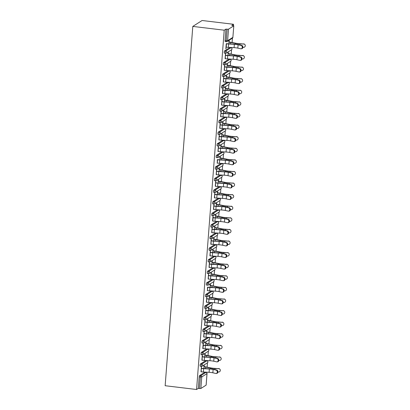 <?xml version="1.0" encoding="UTF-8"?>
<svg xmlns="http://www.w3.org/2000/svg" width="410" height="410" viewBox="0 0 410 410"><rect width="100%" height="100%" fill="white"/><g stroke="black" fill="none" stroke-linecap="round" stroke-linejoin="round"><path stroke-width="0.61" d="M206.701 372.68L206.737 372.193M207.127 367.155L207.46 362.814M207.593 361.082L207.629 360.6M208.019 355.562L208.352 351.221M208.485 349.489L208.521 349.002M208.91 343.964L209.243 339.623M209.377 337.891L209.418 337.404M209.802 332.372L210.135 328.031M210.268 326.298L210.309 325.812M210.694 320.774L211.027 316.433M211.16 314.701L211.201 314.214M211.586 309.181L211.924 304.84M212.057 303.108L212.093 302.621M212.477 297.583L212.816 293.242M212.949 291.51L212.985 291.023M213.374 285.99L213.707 281.649M213.841 279.917L213.876 279.43M214.266 274.392L214.599 270.052M214.732 268.319L214.768 267.832M215.158 262.8L215.491 258.459M215.624 256.727L215.66 256.24M216.049 251.202L216.383 246.861M216.516 245.129L216.552 244.642M216.941 239.609L217.274 235.268M217.408 233.536L217.443 233.049M217.833 228.011L218.166 223.67M218.299 221.938L218.335 221.451M218.725 216.418L219.058 212.078M219.191 210.345L219.232 209.858M219.616 204.821L219.95 200.48M220.083 198.748L220.124 198.261M220.508 193.228L220.841 188.887M220.975 187.155L221.016 186.668M221.4 181.63L221.738 177.289M221.871 175.557L221.907 175.07M222.292 170.037L222.63 165.696M222.763 163.964L222.799 163.477M223.189 158.439L223.522 154.099M223.655 152.366L223.691 151.879M224.08 146.847L224.413 142.506M224.547 140.773L224.583 140.287M224.972 135.249L225.305 130.908M225.438 129.176L225.474 128.689M225.864 123.656L226.197 119.315M226.33 117.583L226.366 117.096M226.756 112.058L227.089 107.717M227.222 105.985L227.258 105.498M227.647 100.465L227.98 96.124M228.114 94.387L228.15 93.905M228.539 88.867L228.872 84.527M229.005 82.794L229.046 82.307M229.431 77.275L229.764 72.934M229.897 71.196L229.938 70.715M230.323 65.677L230.656 61.336M230.789 59.604L230.83 59.117M231.214 54.084L231.553 49.743M231.686 48.006L231.722 47.524M232.106 42.486L232.444 38.145M233.408 25.604L233.51 24.277L202.089 20.5L192.797 26.414L165.148 385.723L196.569 389.5L224.219 30.191L192.797 26.414M233.761 25.835L228.503 29.182L227.617 40.703L232.875 37.356L233.797 25.789L231.773 25.384L233.51 24.277M225.264 41.543A1.138 0.261 -83.1 0 1 225.213 41.559A1.138 0.261 -83.1 0 1 225.07 40.605L226.243 40.749L227.13 29.228L225.956 29.084L224.219 30.191M225.07 40.605L225.956 29.084M227.13 29.228L228.503 29.182M200.859 388.49L206.117 385.144L207.004 373.623L201.746 376.969L200.859 388.49L199.48 388.536L200.367 377.015L199.193 376.872A1.138 0.261 -83.1 0 1 199.557 375.58L204.821 372.234A1.138 0.261 -83.1 0 1 204.867 372.218A1.138 0.261 -83.1 0 1 204.913 372.244M225.854 48.81L226.238 43.778M226.079 48.836L225.982 47.124M228.975 40.354L228.841 42.138M229.082 41.984L229.216 40.2M200.28 366.217A1.138 0.261 -83.1 0 1 200.229 366.227A1.138 0.261 -83.1 0 1 200.085 365.279A1.138 0.261 -83.1 0 1 200.449 363.988L205.712 360.636A1.138 0.261 -83.1 0 1 205.758 360.626A1.138 0.261 -83.1 0 1 205.805 360.651M196.569 389.5L198.307 388.393L199.193 376.872M202.15 356.854L202.12 360.226A6.063 1.087 -175.6 0 0 204.267 360.416L210.002 360.728A5.079 0.912 4.4 0 1 211.796 360.882A5.079 0.912 4.4 0 1 213.748 361.205L216.716 361.861A1.707 1.317 -98.4 0 0 217.09 361.876A1.707 1.317 -98.4 0 0 218.166 360.241A1.707 1.317 -98.4 0 0 216.972 358.519L214.005 357.863A5.079 0.912 4.4 0 0 212.057 357.54A5.079 0.912 4.4 0 0 210.258 357.382L204.523 357.069A6.063 1.087 -175.6 0 1 202.381 356.879L202.289 355.004L201.889 360.2M204.99 355.06L205.128 353.276M204.887 353.43L204.749 355.214M202.063 343.026A1.138 0.261 -83.1 0 1 202.012 343.037A1.138 0.261 -83.1 0 1 201.874 342.089A1.138 0.261 -83.1 0 1 202.238 340.792L207.496 337.445A1.138 0.261 -83.1 0 1 207.547 337.435A1.138 0.261 -83.1 0 1 207.588 337.461M203.934 333.663L203.908 337.035A6.063 1.087 -175.6 0 0 206.051 337.225L211.785 337.538A5.079 0.912 4.4 0 1 213.584 337.691A5.079 0.912 4.4 0 1 215.532 338.014L218.499 338.67A1.707 1.317 -98.4 0 0 218.878 338.686A1.707 1.317 -98.4 0 0 219.95 337.051A1.707 1.317 -98.4 0 0 218.755 335.329L215.788 334.668A5.079 0.912 4.4 0 0 213.841 334.35A5.079 0.912 4.4 0 0 212.047 334.191L206.307 333.878A6.063 1.087 -175.6 0 1 204.165 333.689L204.077 331.813L203.678 337.01M206.773 331.869L206.912 330.086M206.671 330.24L206.532 332.023M203.847 319.836A1.138 0.261 -83.1 0 1 203.801 319.846A1.138 0.261 -83.1 0 1 203.657 318.898A1.138 0.261 -83.1 0 1 204.021 317.601L209.279 314.255A1.138 0.261 -83.1 0 1 209.331 314.244A1.138 0.261 -83.1 0 1 209.377 314.265M205.717 310.472L205.692 313.845A6.063 1.087 -175.6 0 0 207.834 314.029L213.574 314.347A5.079 0.912 4.4 0 1 215.368 314.501A5.079 0.912 4.4 0 1 217.315 314.824L220.283 315.48A1.707 1.317 -98.4 0 0 220.662 315.495A1.707 1.317 -98.4 0 0 221.738 313.86A1.707 1.317 -98.4 0 0 220.539 312.138L217.572 311.477A5.079 0.912 4.4 0 0 215.624 311.159A5.079 0.912 4.4 0 0 213.83 311L208.09 310.688A6.063 1.087 -175.6 0 1 205.948 310.498L205.861 308.622L205.461 313.819M208.562 308.679L208.695 306.895M208.454 307.049L208.316 308.832M205.635 296.645A1.138 0.261 -83.1 0 1 205.584 296.656A1.138 0.261 -83.1 0 1 205.441 295.707A1.138 0.261 -83.1 0 1 205.805 294.411L211.063 291.064A1.138 0.261 -83.1 0 1 211.114 291.054A1.138 0.261 -83.1 0 1 211.16 291.074M207.245 290.628L207.475 290.654A6.063 1.087 -175.6 0 0 209.618 290.839L215.358 291.156A5.079 0.912 4.4 0 1 217.151 291.31A5.079 0.912 4.4 0 1 219.099 291.633L222.066 292.289A1.707 1.317 -98.4 0 0 222.445 292.304A1.707 1.317 -98.4 0 0 223.522 290.669A1.707 1.317 -98.4 0 0 222.328 288.947L219.36 288.286A5.079 0.912 4.4 0 0 217.408 287.969A5.079 0.912 4.4 0 0 215.614 287.81L209.874 287.497A6.063 1.087 -175.6 0 1 207.732 287.308L207.47 290.654M210.345 285.488L210.484 283.705M210.238 283.858L210.104 285.642M207.419 273.455A1.138 0.261 -83.1 0 1 207.368 273.465A1.138 0.261 -83.1 0 1 207.224 272.517A1.138 0.261 -83.1 0 1 207.588 271.22L212.846 267.873A1.138 0.261 -83.1 0 1 212.898 267.863A1.138 0.261 -83.1 0 1 212.944 267.884M209.284 264.091L209.259 267.463A6.063 1.087 -175.6 0 0 211.401 267.648L217.141 267.966A5.079 0.912 4.4 0 1 218.935 268.119A5.079 0.912 4.4 0 1 220.887 268.442L223.85 269.098A1.707 1.317 -98.4 0 0 224.229 269.114A1.707 1.317 -98.4 0 0 225.305 267.479A1.707 1.317 -98.4 0 0 224.111 265.752L221.144 265.096A5.079 0.912 4.4 0 0 219.191 264.778A5.079 0.912 4.4 0 0 217.397 264.619L211.657 264.306A6.063 1.087 -175.6 0 1 209.515 264.117L209.428 262.241L209.028 267.438M212.129 262.297L212.267 260.514M212.026 260.668L211.888 262.451M209.202 250.259A1.138 0.261 -83.1 0 1 209.151 250.274A1.138 0.261 -83.1 0 1 209.008 249.326A1.138 0.261 -83.1 0 1 209.372 248.029L214.635 244.683A1.138 0.261 -83.1 0 1 214.681 244.673A1.138 0.261 -83.1 0 1 214.727 244.693M211.073 240.901L211.042 244.273A6.063 1.087 -175.6 0 0 213.185 244.457L218.925 244.775A5.079 0.912 4.4 0 1 220.718 244.929A5.079 0.912 4.4 0 1 222.671 245.252L225.638 245.908A1.707 1.317 -98.4 0 0 226.012 245.923A1.707 1.317 -98.4 0 0 227.089 244.288A1.707 1.317 -98.4 0 0 225.895 242.561L222.927 241.905A5.079 0.912 4.4 0 0 220.975 241.587A5.079 0.912 4.4 0 0 219.181 241.428L213.446 241.116A6.063 1.087 -175.6 0 1 211.299 240.926L211.211 239.05L210.812 244.247M213.912 239.107L214.051 237.323M213.81 237.477L213.671 239.261M210.986 227.068A1.138 0.261 -83.1 0 1 210.935 227.084A1.138 0.261 -83.1 0 1 210.791 226.135A1.138 0.261 -83.1 0 1 211.16 224.839L216.418 221.492A1.138 0.261 -83.1 0 1 216.465 221.482A1.138 0.261 -83.1 0 1 216.511 221.502M213.082 217.736L213 215.86L212.6 221.057M215.696 215.916L215.834 214.133M215.593 214.286L215.455 216.07M212.769 203.878A1.138 0.261 -83.1 0 1 212.723 203.893A1.138 0.261 -83.1 0 1 212.58 202.945A1.138 0.261 -83.1 0 1 212.944 201.648L218.202 198.302A1.138 0.261 -83.1 0 1 218.253 198.286A1.138 0.261 -83.1 0 1 218.294 198.312M214.64 194.519L214.614 197.892A6.063 1.087 -175.6 0 0 216.757 198.076L222.492 198.394A5.079 0.912 4.4 0 1 224.29 198.548A5.079 0.912 4.4 0 1 226.238 198.87L229.205 199.526A1.707 1.317 -98.4 0 0 229.585 199.542A1.707 1.317 -98.4 0 0 230.656 197.907A1.707 1.317 -98.4 0 0 229.462 196.18L226.494 195.524A5.079 0.912 4.4 0 0 224.547 195.206A5.079 0.912 4.4 0 0 222.753 195.047L217.013 194.735A6.063 1.087 -175.6 0 1 214.871 194.545L214.784 192.669L214.384 197.866M217.484 192.726L217.618 190.942M217.377 191.096L217.238 192.879M214.553 180.687A1.138 0.261 -83.1 0 1 214.507 180.702A1.138 0.261 -83.1 0 1 214.363 179.749A1.138 0.261 -83.1 0 1 214.727 178.458L219.985 175.111A1.138 0.261 -83.1 0 1 220.037 175.096A1.138 0.261 -83.1 0 1 220.083 175.121M216.424 171.329L216.398 174.701A6.063 1.087 -175.6 0 0 218.54 174.885L224.28 175.203A5.079 0.912 4.4 0 1 226.074 175.357A5.079 0.912 4.4 0 1 228.021 175.68L230.989 176.336A1.707 1.317 -98.4 0 0 231.368 176.351A1.707 1.317 -98.4 0 0 232.444 174.716A1.707 1.317 -98.4 0 0 231.245 172.989L228.278 172.333A5.079 0.912 4.4 0 0 226.33 172.015A5.079 0.912 4.4 0 0 224.536 171.857L218.796 171.544A6.063 1.087 -175.6 0 1 216.654 171.354L216.567 169.479L216.167 174.675M219.268 169.53L219.401 167.751M219.16 167.905L219.027 169.684M216.342 157.496A1.138 0.261 -83.1 0 1 216.29 157.512A1.138 0.261 -83.1 0 1 216.147 156.559A1.138 0.261 -83.1 0 1 216.511 155.267L221.769 151.92A1.138 0.261 -83.1 0 1 221.82 151.905A1.138 0.261 -83.1 0 1 221.866 151.931M218.207 148.138L218.181 151.51A6.063 1.087 -175.6 0 0 220.324 151.695L226.064 152.013A5.079 0.912 4.4 0 1 227.857 152.166A5.079 0.912 4.4 0 1 229.805 152.489L232.772 153.145A1.707 1.317 -98.4 0 0 233.152 153.161A1.707 1.317 -98.4 0 0 234.228 151.526A1.707 1.317 -98.4 0 0 233.034 149.799L230.066 149.143A5.079 0.912 4.4 0 0 228.114 148.82A5.079 0.912 4.4 0 0 226.32 148.666L220.58 148.353A6.063 1.087 -175.6 0 1 218.438 148.164L218.351 146.288L217.951 151.485M221.051 146.339L221.19 144.561M220.949 144.715L220.811 146.493M218.125 134.306A1.138 0.261 -83.1 0 1 218.074 134.321A1.138 0.261 -83.1 0 1 217.93 133.368A1.138 0.261 -83.1 0 1 218.294 132.076L223.552 128.73A1.138 0.261 -83.1 0 1 223.604 128.714A1.138 0.261 -83.1 0 1 223.65 128.74M219.996 124.947L219.965 128.32A6.063 1.087 -175.6 0 0 222.107 128.504L227.847 128.822A5.079 0.912 4.4 0 1 229.641 128.976A5.079 0.912 4.4 0 1 231.594 129.299L234.561 129.955A1.707 1.317 -98.4 0 0 234.935 129.97A1.707 1.317 -98.4 0 0 236.011 128.335A1.707 1.317 -98.4 0 0 234.817 126.608L231.85 125.952A5.079 0.912 4.4 0 0 229.897 125.629A5.079 0.912 4.4 0 0 228.103 125.475L222.369 125.163A6.063 1.087 -175.6 0 1 220.221 124.973L220.134 123.097L219.734 128.294M222.835 123.149L222.973 121.37M222.732 121.524L222.594 123.302M219.909 111.115A1.138 0.261 -83.1 0 1 219.857 111.13A1.138 0.261 -83.1 0 1 219.714 110.177A1.138 0.261 -83.1 0 1 220.078 108.886L225.341 105.539A1.138 0.261 -83.1 0 1 225.387 105.524A1.138 0.261 -83.1 0 1 225.433 105.549M221.779 101.757L221.748 105.129A6.063 1.087 -175.6 0 0 223.896 105.314L229.631 105.631A5.079 0.912 4.4 0 1 231.424 105.785A5.079 0.912 4.4 0 1 233.377 106.108L236.344 106.764A1.707 1.317 -98.4 0 0 236.719 106.779A1.707 1.317 -98.4 0 0 237.795 105.144A1.707 1.317 -98.4 0 0 236.601 103.417L233.633 102.761A5.079 0.912 4.4 0 0 231.686 102.438A5.079 0.912 4.4 0 0 229.887 102.285L224.152 101.972A6.063 1.087 -175.6 0 1 222.01 101.782L221.918 99.907L221.518 105.098M224.618 99.958L224.757 98.18M224.516 98.333L224.378 100.112M221.692 87.924A1.138 0.261 -83.1 0 1 221.641 87.94A1.138 0.261 -83.1 0 1 221.502 86.987A1.138 0.261 -83.1 0 1 221.866 85.695L227.125 82.349A1.138 0.261 -83.1 0 1 227.176 82.333A1.138 0.261 -83.1 0 1 227.217 82.359M223.563 78.566L223.537 81.938A6.063 1.087 -175.6 0 0 225.679 82.123L231.414 82.441A5.079 0.912 4.4 0 1 233.213 82.594A5.079 0.912 4.4 0 1 235.161 82.917L238.128 83.573A1.707 1.317 -98.4 0 0 238.507 83.589A1.707 1.317 -98.4 0 0 239.578 81.949A1.707 1.317 -98.4 0 0 238.384 80.227L235.417 79.571A5.079 0.912 4.4 0 0 233.469 79.248A5.079 0.912 4.4 0 0 231.676 79.094L225.936 78.781A6.063 1.087 -175.6 0 1 223.793 78.592L223.706 76.716L223.306 81.908M226.402 76.767L226.54 74.989M226.299 75.143L226.161 76.921M223.476 64.734A1.138 0.261 -83.1 0 1 223.429 64.749A1.138 0.261 -83.1 0 1 223.286 63.796A1.138 0.261 -83.1 0 1 223.65 62.504L228.908 59.158A1.138 0.261 -83.1 0 1 228.959 59.142A1.138 0.261 -83.1 0 1 229.005 59.168M225.346 55.376L225.321 58.748A6.063 1.087 -175.6 0 0 227.463 58.932L233.203 59.25A5.079 0.912 4.4 0 1 234.997 59.404A5.079 0.912 4.4 0 1 236.944 59.727L239.911 60.383A1.707 1.317 -98.4 0 0 240.291 60.398A1.707 1.317 -98.4 0 0 241.367 58.758A1.707 1.317 -98.4 0 0 240.168 57.036L237.2 56.38A5.079 0.912 4.4 0 0 235.253 56.057A5.079 0.912 4.4 0 0 233.459 55.903L227.719 55.591A6.063 1.087 -175.6 0 1 225.577 55.401L225.49 53.525L225.09 58.717M228.191 53.577L228.324 51.793M228.083 51.947L227.945 53.73M224.367 53.141A1.138 0.261 -83.1 0 1 224.321 53.151A1.138 0.261 -83.1 0 1 224.178 52.203A1.138 0.261 -83.1 0 1 224.542 50.912L229.8 47.565A1.138 0.261 -83.1 0 1 229.851 47.55A1.138 0.261 -83.1 0 1 229.897 47.575M227.299 65.175L227.432 63.391M227.191 63.545L227.053 65.328M224.454 66.968L224.429 70.341A6.063 1.087 -175.6 0 0 226.571 70.53L232.306 70.843A5.079 0.912 4.4 0 1 234.105 71.002A5.079 0.912 4.4 0 1 236.052 71.319L239.02 71.975A1.707 1.317 -98.4 0 0 239.399 71.991A1.707 1.317 -98.4 0 0 240.47 70.356A1.707 1.317 -98.4 0 0 239.276 68.634L236.309 67.978A5.079 0.912 4.4 0 0 234.361 67.655A5.079 0.912 4.4 0 0 232.567 67.496L226.827 67.184A6.063 1.087 -175.6 0 1 224.685 66.999L224.598 65.118L224.198 70.315M222.584 76.332A1.138 0.261 -83.1 0 1 222.538 76.342A1.138 0.261 -83.1 0 1 222.394 75.394A1.138 0.261 -83.1 0 1 222.758 74.102L228.016 70.756A1.138 0.261 -83.1 0 1 228.068 70.74A1.138 0.261 -83.1 0 1 228.109 70.766M225.51 88.365L225.649 86.582M225.408 86.736L225.269 88.519M222.896 90.19L222.814 88.309L222.415 93.506M220.8 99.522A1.138 0.261 -83.1 0 1 220.749 99.533A1.138 0.261 -83.1 0 1 220.606 98.584A1.138 0.261 -83.1 0 1 220.975 97.293L226.233 93.946A1.138 0.261 -83.1 0 1 226.279 93.931A1.138 0.261 -83.1 0 1 226.325 93.957M223.727 111.556L223.865 109.772M223.624 109.926L223.486 111.71M220.887 113.35L220.857 116.722A6.063 1.087 -175.6 0 0 222.999 116.911L228.739 117.224A5.079 0.912 4.4 0 1 230.533 117.383A5.079 0.912 4.4 0 1 232.485 117.701L235.453 118.357A1.707 1.317 -98.4 0 0 235.827 118.372A1.707 1.317 -98.4 0 0 236.903 116.737A1.707 1.317 -98.4 0 0 235.709 115.015L232.742 114.359A5.079 0.912 4.4 0 0 230.789 114.036A5.079 0.912 4.4 0 0 228.995 113.877L223.26 113.565A6.063 1.087 -175.6 0 1 221.113 113.38L221.026 111.499L220.626 116.696M219.017 122.713A1.138 0.261 -83.1 0 1 218.966 122.728A1.138 0.261 -83.1 0 1 218.822 121.775A1.138 0.261 -83.1 0 1 219.186 120.484L224.449 117.137A1.138 0.261 -83.1 0 1 224.495 117.122A1.138 0.261 -83.1 0 1 224.542 117.147M221.943 134.746L222.082 132.963M221.841 133.117L221.702 134.9M219.099 136.54L219.073 139.912A6.063 1.087 -175.6 0 0 221.215 140.102L226.955 140.415A5.079 0.912 4.4 0 1 228.749 140.574A5.079 0.912 4.4 0 1 230.702 140.891L233.664 141.552A1.707 1.317 -98.4 0 0 234.043 141.563A1.707 1.317 -98.4 0 0 235.12 139.928A1.707 1.317 -98.4 0 0 233.925 138.206L230.958 137.55A5.079 0.912 4.4 0 0 229.005 137.227A5.079 0.912 4.4 0 0 227.212 137.068L221.472 136.755A6.063 1.087 -175.6 0 1 219.329 136.571L219.242 134.69L218.843 139.887M217.233 145.904A1.138 0.261 -83.1 0 1 217.182 145.919A1.138 0.261 -83.1 0 1 217.039 144.966A1.138 0.261 -83.1 0 1 217.402 143.674L222.661 140.328A1.138 0.261 -83.1 0 1 222.712 140.312A1.138 0.261 -83.1 0 1 222.758 140.338M220.16 157.937L220.298 156.154M220.052 156.307L219.919 158.091M217.059 163.077L217.29 163.103A6.063 1.087 -175.6 0 0 219.432 163.293L225.172 163.605A5.079 0.912 4.4 0 1 226.966 163.764A5.079 0.912 4.4 0 1 228.913 164.082L231.881 164.743A1.707 1.317 -98.4 0 0 232.26 164.753A1.707 1.317 -98.4 0 0 233.336 163.118A1.707 1.317 -98.4 0 0 232.142 161.397L229.175 160.74A5.079 0.912 4.4 0 0 227.222 160.418A5.079 0.912 4.4 0 0 225.428 160.264L219.688 159.946A6.063 1.087 -175.6 0 1 217.546 159.762L217.285 163.103M215.45 169.094A1.138 0.261 -83.1 0 1 215.399 169.11A1.138 0.261 -83.1 0 1 215.255 168.156A1.138 0.261 -83.1 0 1 215.619 166.865L220.877 163.518A1.138 0.261 -83.1 0 1 220.928 163.503A1.138 0.261 -83.1 0 1 220.975 163.528M218.376 181.128L218.509 179.344M218.269 179.498L218.13 181.281M215.532 182.921L215.506 186.294A6.063 1.087 -175.6 0 0 217.648 186.483L223.388 186.796A5.079 0.912 4.4 0 1 225.182 186.955A5.079 0.912 4.4 0 1 227.13 187.273L230.097 187.934A1.707 1.317 -98.4 0 0 230.476 187.944A1.707 1.317 -98.4 0 0 231.553 186.309A1.707 1.317 -98.4 0 0 230.353 184.587L227.386 183.931A5.079 0.912 4.4 0 0 225.438 183.608A5.079 0.912 4.4 0 0 223.645 183.454L217.905 183.137A6.063 1.087 -175.6 0 1 215.762 182.952L215.675 181.071L215.276 186.268M213.661 192.285A1.138 0.261 -83.1 0 1 213.615 192.3A1.138 0.261 -83.1 0 1 213.472 191.347A1.138 0.261 -83.1 0 1 213.835 190.055L219.094 186.709A1.138 0.261 -83.1 0 1 219.145 186.693A1.138 0.261 -83.1 0 1 219.191 186.719M216.588 204.318L216.726 202.535M216.485 202.689L216.347 204.472M213.748 206.112L213.723 209.484A6.063 1.087 -175.6 0 0 215.865 209.674L221.6 209.987A5.079 0.912 4.4 0 1 223.399 210.145A5.079 0.912 4.4 0 1 225.346 210.468L228.314 211.124A1.707 1.317 -98.4 0 0 228.693 211.135A1.707 1.317 -98.4 0 0 229.764 209.5A1.707 1.317 -98.4 0 0 228.57 207.778L225.602 207.122A5.079 0.912 4.4 0 0 223.655 206.799A5.079 0.912 4.4 0 0 221.861 206.645L216.121 206.327A6.063 1.087 -175.6 0 1 213.979 206.143L213.892 204.262L213.492 209.459M211.878 215.475A1.138 0.261 -83.1 0 1 211.826 215.491A1.138 0.261 -83.1 0 1 211.688 214.538A1.138 0.261 -83.1 0 1 212.052 213.246L217.31 209.899A1.138 0.261 -83.1 0 1 217.361 209.884A1.138 0.261 -83.1 0 1 217.402 209.91M214.804 227.509L214.942 225.725M214.702 225.879L214.563 227.663M211.965 229.303L211.934 232.68A6.063 1.087 -175.6 0 0 214.082 232.865L219.816 233.177A5.079 0.912 4.4 0 1 221.61 233.336A5.079 0.912 4.4 0 1 223.563 233.659L226.53 234.315A1.707 1.317 -98.4 0 0 226.904 234.325A1.707 1.317 -98.4 0 0 227.98 232.69A1.707 1.317 -98.4 0 0 226.786 230.968L223.819 230.312A5.079 0.912 4.4 0 0 221.871 229.989A5.079 0.912 4.4 0 0 220.073 229.836L214.338 229.518A6.063 1.087 -175.6 0 1 212.195 229.333L212.103 227.453L211.703 232.649M210.094 238.666A1.138 0.261 -83.1 0 1 210.043 238.681A1.138 0.261 -83.1 0 1 209.899 237.728A1.138 0.261 -83.1 0 1 210.263 236.437L215.527 233.09A1.138 0.261 -83.1 0 1 215.573 233.075A1.138 0.261 -83.1 0 1 215.619 233.1M213.021 250.7L213.159 248.916M212.918 249.07L212.78 250.853M210.181 252.493L210.151 255.871A6.063 1.087 -175.6 0 0 212.293 256.055L218.033 256.368A5.079 0.912 4.4 0 1 219.827 256.527A5.079 0.912 4.4 0 1 221.779 256.85L224.747 257.506A1.707 1.317 -98.4 0 0 225.121 257.516A1.707 1.317 -98.4 0 0 226.197 255.881A1.707 1.317 -98.4 0 0 225.003 254.159L222.035 253.503A5.079 0.912 4.4 0 0 220.083 253.18A5.079 0.912 4.4 0 0 218.289 253.026L212.554 252.709A6.063 1.087 -175.6 0 1 210.407 252.524L210.32 250.643L209.92 255.84M208.311 261.857A1.138 0.261 -83.1 0 1 208.26 261.872A1.138 0.261 -83.1 0 1 208.116 260.919A1.138 0.261 -83.1 0 1 208.48 259.627L213.738 256.281A1.138 0.261 -83.1 0 1 213.789 256.265A1.138 0.261 -83.1 0 1 213.835 256.291M211.237 273.89L211.375 272.107M211.135 272.26L210.996 274.044M208.393 275.689L208.367 279.061A6.063 1.087 -175.6 0 0 210.509 279.246L216.249 279.558A5.079 0.912 4.4 0 1 218.043 279.717A5.079 0.912 4.4 0 1 219.991 280.04L222.958 280.696A1.707 1.317 -98.4 0 0 223.337 280.707A1.707 1.317 -98.4 0 0 224.413 279.072A1.707 1.317 -98.4 0 0 223.219 277.35L220.252 276.694A5.079 0.912 4.4 0 0 218.299 276.371A5.079 0.912 4.4 0 0 216.506 276.217L210.766 275.899A6.063 1.087 -175.6 0 1 208.623 275.715L208.536 273.834L208.136 279.031M206.527 285.047A1.138 0.261 -83.1 0 1 206.476 285.063A1.138 0.261 -83.1 0 1 206.332 284.109A1.138 0.261 -83.1 0 1 206.696 282.818L211.955 279.471A1.138 0.261 -83.1 0 1 212.006 279.456A1.138 0.261 -83.1 0 1 212.052 279.482M209.454 297.081L209.587 295.297M209.346 295.451L209.213 297.235M206.609 298.88L206.584 302.252A6.063 1.087 -175.6 0 0 208.726 302.436L214.466 302.749A5.079 0.912 4.4 0 1 216.26 302.908A5.079 0.912 4.4 0 1 218.207 303.231L221.174 303.887A1.707 1.317 -98.4 0 0 221.554 303.897A1.707 1.317 -98.4 0 0 222.63 302.262A1.707 1.317 -98.4 0 0 221.431 300.54L218.463 299.884A5.079 0.912 4.4 0 0 216.516 299.561A5.079 0.912 4.4 0 0 214.722 299.408L208.982 299.09A6.063 1.087 -175.6 0 1 206.84 298.905L206.753 297.024L206.353 302.221M204.739 308.238A1.138 0.261 -83.1 0 1 204.692 308.253A1.138 0.261 -83.1 0 1 204.549 307.3A1.138 0.261 -83.1 0 1 204.913 306.009L210.171 302.662A1.138 0.261 -83.1 0 1 210.222 302.647A1.138 0.261 -83.1 0 1 210.268 302.672M207.67 320.271L207.803 318.488M207.562 318.642L207.424 320.425M204.826 322.07L204.8 325.443A6.063 1.087 -175.6 0 0 206.942 325.627L212.677 325.94A5.079 0.912 4.4 0 1 214.476 326.099A5.079 0.912 4.4 0 1 216.424 326.421L219.391 327.077A1.707 1.317 -98.4 0 0 219.77 327.093A1.707 1.317 -98.4 0 0 220.841 325.453A1.707 1.317 -98.4 0 0 219.647 323.731L216.68 323.075A5.079 0.912 4.4 0 0 214.732 322.752A5.079 0.912 4.4 0 0 212.939 322.598L207.199 322.28A6.063 1.087 -175.6 0 1 205.056 322.096L204.969 320.215L204.57 325.412M202.955 331.429A1.138 0.261 -83.1 0 1 202.909 331.444A1.138 0.261 -83.1 0 1 202.765 330.491A1.138 0.261 -83.1 0 1 203.129 329.199L208.388 325.853A1.138 0.261 -83.1 0 1 208.439 325.837A1.138 0.261 -83.1 0 1 208.48 325.863M205.881 343.462L206.02 341.679M205.779 341.832L205.641 343.616M203.268 345.287L203.186 343.406L202.786 348.603M201.172 354.619A1.138 0.261 -83.1 0 1 201.12 354.635A1.138 0.261 -83.1 0 1 200.977 353.681A1.138 0.261 -83.1 0 1 201.346 352.39L206.604 349.043A1.138 0.261 -83.1 0 1 206.65 349.028A1.138 0.261 -83.1 0 1 206.696 349.053M204.098 366.653L204.236 364.869M203.995 365.023L203.857 366.806M201.259 368.452L201.228 371.824A6.063 1.087 -175.6 0 0 203.37 372.008L209.11 372.321A5.079 0.912 4.4 0 1 210.904 372.48A5.079 0.912 4.4 0 1 212.857 372.803L215.824 373.459A1.707 1.317 -98.4 0 0 216.198 373.474A1.707 1.317 -98.4 0 0 217.274 371.834A1.707 1.317 -98.4 0 0 216.08 370.112L213.113 369.456A5.079 0.912 4.4 0 0 211.16 369.133A5.079 0.912 4.4 0 0 209.366 368.979L203.632 368.662A6.063 1.087 -175.6 0 1 201.484 368.477L201.397 366.596L200.997 371.793M198.307 388.393L199.48 388.536M228.355 47.34L234.095 47.652A5.079 0.912 4.4 0 1 235.888 47.811A5.079 0.912 4.4 0 1 237.836 48.129L240.803 48.785A1.707 1.317 -98.4 0 0 241.183 48.8A1.707 1.317 -98.4 0 0 242.259 47.165A1.707 1.317 -98.4 0 0 241.059 45.443L238.092 44.787A5.079 0.912 4.4 0 0 236.145 44.465A5.079 0.912 4.4 0 0 234.351 44.306L228.611 43.993A6.063 1.087 -175.6 0 1 226.469 43.808L226.212 47.15A6.063 1.087 -175.6 0 0 228.355 47.34L228.611 43.993M226.479 43.624L226.709 43.655A5.079 0.912 4.4 0 0 228.503 43.808L234.243 44.121A6.063 1.087 -175.6 0 1 236.385 44.311A6.063 1.087 -175.6 0 1 238.712 44.695L241.68 45.351A1.707 1.317 81.6 0 1 242.879 47.073A1.707 1.317 81.6 0 1 241.803 48.708L241.183 48.8M242.869 47.35L243.494 47.375A1.707 1.645 135.9 0 0 244.852 44.521A1.707 1.645 135.9 0 0 243.755 44.034L239.814 43.691A5.079 0.912 -175.6 0 1 237.631 43.516A5.079 0.912 -175.6 0 1 235.996 43.26L231.25 42.317A6.063 1.087 4.4 0 0 229.292 42.01L228.852 41.958M228.923 43.834L229.052 42.163A5.079 0.912 -175.6 0 1 230.692 42.42L235.432 43.368A6.063 1.087 4.4 0 0 237.39 43.67A6.063 1.087 4.4 0 0 239.993 43.88L243.755 44.034M243.571 43.844A1.707 1.645 -44.1 0 1 244.667 44.331L244.852 44.521M225.587 55.222L225.818 55.247A5.079 0.912 4.4 0 0 227.611 55.406L233.351 55.719A6.063 1.087 -175.6 0 1 235.494 55.903A6.063 1.087 -175.6 0 1 237.82 56.288L240.788 56.944A1.707 1.317 81.6 0 1 241.982 58.671A1.707 1.317 81.6 0 1 240.911 60.306L240.291 60.398M224.695 66.815L224.926 66.845A5.079 0.912 4.4 0 0 226.72 66.999L232.46 67.312A6.063 1.087 -175.6 0 1 234.602 67.501A6.063 1.087 -175.6 0 1 236.929 67.886L239.896 68.542A1.707 1.317 81.6 0 1 241.09 70.264A1.707 1.317 81.6 0 1 240.019 71.899L239.399 71.991M223.804 78.412L224.034 78.438A5.079 0.912 4.4 0 0 225.828 78.597L231.568 78.91A6.063 1.087 -175.6 0 1 233.71 79.094A6.063 1.087 -175.6 0 1 236.037 79.478L239.004 80.135A1.707 1.317 81.6 0 1 240.198 81.862A1.707 1.317 81.6 0 1 239.122 83.496L238.507 83.589M222.902 90.19L222.64 93.531A6.063 1.087 -175.6 0 0 224.788 93.721L230.522 94.033A5.079 0.912 4.4 0 1 232.316 94.192A5.079 0.912 4.4 0 1 234.269 94.51L237.236 95.166A1.707 1.317 -98.4 0 0 237.61 95.181A1.707 1.317 -98.4 0 0 238.687 93.547A1.707 1.317 -98.4 0 0 237.492 91.825L234.525 91.169A5.079 0.912 4.4 0 0 232.578 90.846A5.079 0.912 4.4 0 0 230.779 90.687L225.044 90.374A6.063 1.087 -175.6 0 1 222.902 90.19L222.671 90.159M222.912 90.005L223.142 90.036A5.079 0.912 4.4 0 0 224.936 90.19L230.676 90.507A6.063 1.087 -175.6 0 1 232.818 90.692A6.063 1.087 -175.6 0 1 235.145 91.076L238.113 91.732A1.707 1.317 81.6 0 1 239.307 93.454A1.707 1.317 81.6 0 1 238.23 95.089L237.61 95.181M222.02 101.603L222.251 101.629A5.079 0.912 4.4 0 0 224.044 101.788L229.784 102.1A6.063 1.087 -175.6 0 1 231.927 102.285A6.063 1.087 -175.6 0 1 234.253 102.669L237.221 103.33A1.707 1.317 81.6 0 1 238.415 105.052A1.707 1.317 81.6 0 1 237.339 106.687L236.719 106.779M241.977 58.948L242.602 58.973A1.707 1.645 135.9 0 0 243.955 56.114A1.707 1.645 135.9 0 0 242.863 55.627L238.922 55.288A5.079 0.912 -175.6 0 1 236.739 55.114A5.079 0.912 -175.6 0 1 235.104 54.858L230.358 53.91A6.063 1.087 4.4 0 0 228.401 53.602L227.96 53.551M228.032 55.427L228.16 53.756A5.079 0.912 -175.6 0 1 229.795 54.012L234.54 54.96A6.063 1.087 4.4 0 0 236.498 55.268A6.063 1.087 4.4 0 0 239.102 55.473L242.863 55.627M242.679 55.442A1.707 1.645 -44.1 0 1 243.776 55.929L243.955 56.114M241.085 70.54L241.71 70.566A1.707 1.645 135.9 0 0 243.063 67.712A1.707 1.645 135.9 0 0 241.967 67.225L238.031 66.881A5.079 0.912 -175.6 0 1 235.847 66.707A5.079 0.912 -175.6 0 1 234.207 66.451L229.467 65.508A6.063 1.087 4.4 0 0 227.509 65.2L227.068 65.149M227.14 67.025L227.268 65.354A5.079 0.912 -175.6 0 1 228.903 65.61L233.649 66.558A6.063 1.087 4.4 0 0 235.606 66.861A6.063 1.087 4.4 0 0 238.21 67.071L241.967 67.225M241.787 67.035A1.707 1.645 -44.1 0 1 242.884 67.522L243.063 67.712M240.193 82.138L240.819 82.164A1.707 1.645 135.9 0 0 242.172 79.304A1.707 1.645 135.9 0 0 241.075 78.817L237.134 78.479A5.079 0.912 -175.6 0 1 234.956 78.305A5.079 0.912 -175.6 0 1 233.316 78.049L228.57 77.1A6.063 1.087 4.4 0 0 226.617 76.793L226.176 76.742M226.248 78.617L226.376 76.947A5.079 0.912 -175.6 0 1 228.011 77.203L232.757 78.151A6.063 1.087 4.4 0 0 234.715 78.459A6.063 1.087 4.4 0 0 237.318 78.664L241.075 78.817M240.895 78.633A1.707 1.645 -44.1 0 1 241.992 79.12L242.172 79.304M239.302 93.731L239.927 93.757A1.707 1.645 135.9 0 0 241.28 90.902A1.707 1.645 135.9 0 0 240.183 90.415L236.242 90.072A5.079 0.912 -175.6 0 1 234.064 89.898A5.079 0.912 -175.6 0 1 232.424 89.641L227.678 88.698A6.063 1.087 4.4 0 0 225.725 88.391L225.285 88.34M225.356 90.215L225.485 88.545A5.079 0.912 -175.6 0 1 227.119 88.801L231.865 89.749A6.063 1.087 4.4 0 0 233.823 90.051A6.063 1.087 4.4 0 0 236.426 90.261L240.183 90.415M240.004 90.226A1.707 1.645 -44.1 0 1 241.1 90.712L241.28 90.902M238.41 105.329L239.035 105.355A1.707 1.645 135.9 0 0 240.388 102.495A1.707 1.645 135.9 0 0 239.291 102.008L235.35 101.67A5.079 0.912 -175.6 0 1 233.172 101.495A5.079 0.912 -175.6 0 1 231.532 101.239L226.786 100.291A6.063 1.087 4.4 0 0 224.834 99.984L224.393 99.932M224.465 101.808L224.593 100.137A5.079 0.912 -175.6 0 1 226.228 100.394L230.973 101.342A6.063 1.087 4.4 0 0 232.931 101.649A6.063 1.087 4.4 0 0 235.535 101.859L239.291 102.008M239.112 101.823A1.707 1.645 -44.1 0 1 240.209 102.31L240.388 102.495M221.128 113.196L221.359 113.227A5.079 0.912 4.4 0 0 223.153 113.38L228.888 113.698A6.063 1.087 -175.6 0 1 231.035 113.883A6.063 1.087 -175.6 0 1 233.362 114.267L236.329 114.923A1.707 1.317 81.6 0 1 237.523 116.645A1.707 1.317 81.6 0 1 236.447 118.28L235.827 118.372M237.513 116.922L238.143 116.947A1.707 1.645 135.9 0 0 239.496 114.093A1.707 1.645 135.9 0 0 238.4 113.606L234.458 113.262A5.079 0.912 -175.6 0 1 232.28 113.088A5.079 0.912 -175.6 0 1 230.64 112.832L225.895 111.889A6.063 1.087 4.4 0 0 223.942 111.581L223.501 111.53M223.568 113.406L223.696 111.735A5.079 0.912 -175.6 0 1 225.336 111.992L230.082 112.94A6.063 1.087 4.4 0 0 232.034 113.242A6.063 1.087 4.4 0 0 234.643 113.452L238.4 113.606M238.22 113.416A1.707 1.645 -44.1 0 1 239.317 113.903L239.496 114.093M220.237 124.794L220.467 124.819A5.079 0.912 4.4 0 0 222.261 124.978L227.996 125.291A6.063 1.087 -175.6 0 1 230.143 125.475A6.063 1.087 -175.6 0 1 232.47 125.86L235.437 126.521A1.707 1.317 81.6 0 1 236.631 128.243A1.707 1.317 81.6 0 1 235.555 129.878L234.935 129.97M236.621 128.52L237.252 128.545A1.707 1.645 135.9 0 0 238.605 125.685A1.707 1.645 135.9 0 0 237.508 125.199L233.567 124.86A5.079 0.912 -175.6 0 1 231.383 124.686A5.079 0.912 -175.6 0 1 229.749 124.43L225.003 123.482A6.063 1.087 4.4 0 0 223.05 123.174L222.609 123.123M222.676 124.999L222.804 123.328A5.079 0.912 -175.6 0 1 224.444 123.584L229.19 124.532A6.063 1.087 4.4 0 0 231.143 124.84A6.063 1.087 4.4 0 0 233.746 125.05L237.508 125.199M237.328 125.014A1.707 1.645 -44.1 0 1 238.42 125.501L238.605 125.685M219.345 136.386L219.57 136.417A5.079 0.912 4.4 0 0 221.369 136.571L227.104 136.889A6.063 1.087 -175.6 0 1 229.246 137.073A6.063 1.087 -175.6 0 1 231.578 137.458L234.546 138.114A1.707 1.317 81.6 0 1 235.74 139.836A1.707 1.317 81.6 0 1 234.663 141.476L234.043 141.563M235.729 140.112L236.36 140.138A1.707 1.645 135.9 0 0 237.713 137.283A1.707 1.645 135.9 0 0 236.616 136.797L232.675 136.453A5.079 0.912 -175.6 0 1 230.492 136.279A5.079 0.912 -175.6 0 1 228.857 136.023L224.111 135.08A6.063 1.087 4.4 0 0 222.153 134.772L221.718 134.721M221.784 136.597L221.912 134.926A5.079 0.912 -175.6 0 1 223.552 135.182L228.298 136.13A6.063 1.087 4.4 0 0 230.251 136.433A6.063 1.087 4.4 0 0 232.854 136.643L236.616 136.797M236.432 136.607A1.707 1.645 -44.1 0 1 237.528 137.094L237.713 137.283M218.448 147.984L218.679 148.01A5.079 0.912 4.4 0 0 220.477 148.169L226.212 148.482A6.063 1.087 -175.6 0 1 228.355 148.666A6.063 1.087 -175.6 0 1 230.686 149.05L233.654 149.712A1.707 1.317 81.6 0 1 234.848 151.434A1.707 1.317 81.6 0 1 233.772 153.068L233.152 153.161M234.838 151.71L235.468 151.736A1.707 1.645 135.9 0 0 236.821 148.876A1.707 1.645 135.9 0 0 235.724 148.389L231.783 148.051A5.079 0.912 -175.6 0 1 229.6 147.877A5.079 0.912 -175.6 0 1 227.965 147.62L223.219 146.672A6.063 1.087 4.4 0 0 221.262 146.365L220.821 146.314M220.893 148.189L221.021 146.519A5.079 0.912 -175.6 0 1 222.661 146.775L227.406 147.723A6.063 1.087 4.4 0 0 229.359 148.03A6.063 1.087 4.4 0 0 231.963 148.241L235.724 148.389M235.54 148.205A1.707 1.645 -44.1 0 1 236.637 148.692L236.821 148.876M217.556 159.577L217.787 159.608A5.079 0.912 4.4 0 0 219.581 159.762L225.321 160.079A6.063 1.087 -175.6 0 1 227.463 160.264A6.063 1.087 -175.6 0 1 229.795 160.648L232.757 161.304A1.707 1.317 81.6 0 1 233.956 163.026A1.707 1.317 81.6 0 1 232.88 164.666L232.26 164.753M217.29 163.103L217.315 159.731M233.946 163.303L234.571 163.329A1.707 1.645 135.9 0 0 235.929 160.474A1.707 1.645 135.9 0 0 234.833 159.987L230.891 159.644A5.079 0.912 -175.6 0 1 228.708 159.47A5.079 0.912 -175.6 0 1 227.073 159.213L222.328 158.27A6.063 1.087 4.4 0 0 220.37 157.963L219.929 157.911M220.001 159.787L220.129 158.116A5.079 0.912 -175.6 0 1 221.769 158.373L226.515 159.321A6.063 1.087 4.4 0 0 228.467 159.623A6.063 1.087 4.4 0 0 231.071 159.833L234.833 159.987M234.648 159.797A1.707 1.645 -44.1 0 1 235.745 160.284L235.929 160.474M216.664 171.175L216.895 171.201A5.079 0.912 4.4 0 0 218.689 171.359L224.429 171.672A6.063 1.087 -175.6 0 1 226.571 171.862A6.063 1.087 -175.6 0 1 228.898 172.246L231.865 172.902A1.707 1.317 81.6 0 1 233.064 174.624A1.707 1.317 81.6 0 1 231.988 176.259L231.368 176.351M233.054 174.901L233.679 174.926A1.707 1.645 135.9 0 0 235.038 172.067A1.707 1.645 135.9 0 0 233.941 171.58L230 171.242A5.079 0.912 -175.6 0 1 227.816 171.067A5.079 0.912 -175.6 0 1 226.182 170.811L221.436 169.863A6.063 1.087 4.4 0 0 219.478 169.555L219.037 169.504M219.109 171.38L219.237 169.709A5.079 0.912 -175.6 0 1 220.877 169.965L225.618 170.914A6.063 1.087 4.4 0 0 227.576 171.221A6.063 1.087 4.4 0 0 230.179 171.431L233.941 171.58M233.756 171.395A1.707 1.645 -44.1 0 1 234.853 171.882L235.038 172.067M215.773 182.768L216.003 182.798A5.079 0.912 4.4 0 0 217.797 182.952L223.537 183.27A6.063 1.087 -175.6 0 1 225.679 183.454A6.063 1.087 -175.6 0 1 228.006 183.839L230.973 184.495A1.707 1.317 81.6 0 1 232.168 186.217A1.707 1.317 81.6 0 1 231.096 187.857L230.476 187.944M232.162 186.494L232.788 186.519A1.707 1.645 135.9 0 0 234.141 183.665A1.707 1.645 135.9 0 0 233.049 183.178L229.108 182.834A5.079 0.912 -175.6 0 1 226.925 182.66A5.079 0.912 -175.6 0 1 225.29 182.404L220.544 181.461A6.063 1.087 4.4 0 0 218.586 181.153L218.146 181.102M218.217 182.978L218.345 181.307A5.079 0.912 -175.6 0 1 219.98 181.563L224.726 182.511A6.063 1.087 4.4 0 0 226.684 182.814A6.063 1.087 4.4 0 0 229.287 183.024L233.049 183.178M232.865 182.988A1.707 1.645 -44.1 0 1 233.961 183.475L234.141 183.665M214.881 194.366L215.112 194.391A5.079 0.912 4.4 0 0 216.905 194.55L222.645 194.863A6.063 1.087 -175.6 0 1 224.788 195.052A6.063 1.087 -175.6 0 1 227.114 195.437L230.082 196.093A1.707 1.317 81.6 0 1 231.276 197.815A1.707 1.317 81.6 0 1 230.205 199.45L229.585 199.542M231.271 198.091L231.896 198.117A1.707 1.645 135.9 0 0 233.249 195.257A1.707 1.645 135.9 0 0 232.152 194.77L228.216 194.432A5.079 0.912 -175.6 0 1 226.033 194.258A5.079 0.912 -175.6 0 1 224.393 194.002L219.652 193.054A6.063 1.087 4.4 0 0 217.695 192.746L217.254 192.695M217.326 194.571L217.454 192.9A5.079 0.912 -175.6 0 1 219.089 193.161L223.834 194.104A6.063 1.087 4.4 0 0 225.792 194.412A6.063 1.087 4.4 0 0 228.396 194.622L232.152 194.77M231.973 194.586A1.707 1.645 -44.1 0 1 233.07 195.073L233.249 195.257M213.989 205.958L214.22 205.989A5.079 0.912 4.4 0 0 216.014 206.143L221.754 206.461A6.063 1.087 -175.6 0 1 223.896 206.645A6.063 1.087 -175.6 0 1 226.223 207.029L229.19 207.685A1.707 1.317 81.6 0 1 230.384 209.407A1.707 1.317 81.6 0 1 229.308 211.047L228.693 211.135M230.379 209.689L231.004 209.71A1.707 1.645 135.9 0 0 232.357 206.855A1.707 1.645 135.9 0 0 231.26 206.368L227.319 206.025A5.079 0.912 -175.6 0 1 225.141 205.851A5.079 0.912 -175.6 0 1 223.501 205.594L218.755 204.651A6.063 1.087 4.4 0 0 216.803 204.344L216.362 204.293M216.434 206.168L216.562 204.498A5.079 0.912 -175.6 0 1 218.197 204.754L222.943 205.702A6.063 1.087 4.4 0 0 224.9 206.004A6.063 1.087 4.4 0 0 227.504 206.215L231.26 206.368M231.081 206.179A1.707 1.645 -44.1 0 1 232.178 206.666L232.357 206.855M213.087 217.736L212.826 221.082A6.063 1.087 -175.6 0 0 214.973 221.267L220.708 221.584A5.079 0.912 4.4 0 1 222.502 221.738A5.079 0.912 4.4 0 1 224.454 222.061L227.422 222.717A1.707 1.317 -98.4 0 0 227.796 222.732A1.707 1.317 -98.4 0 0 228.872 221.098A1.707 1.317 -98.4 0 0 227.678 219.37L224.711 218.714A5.079 0.912 4.4 0 0 222.763 218.397A5.079 0.912 4.4 0 0 220.964 218.238L215.229 217.925A6.063 1.087 -175.6 0 1 213.087 217.736L212.857 217.71M213.097 217.556L213.328 217.582A5.079 0.912 4.4 0 0 215.122 217.741L220.862 218.053A6.063 1.087 -175.6 0 1 223.004 218.243A6.063 1.087 -175.6 0 1 225.331 218.627L228.298 219.283A1.707 1.317 81.6 0 1 229.492 221.005A1.707 1.317 81.6 0 1 228.416 222.64L227.796 222.732M229.487 221.282L230.112 221.308A1.707 1.645 135.9 0 0 231.465 218.448A1.707 1.645 135.9 0 0 230.369 217.961L226.428 217.623A5.079 0.912 -175.6 0 1 224.249 217.449A5.079 0.912 -175.6 0 1 222.609 217.192L217.864 216.244A6.063 1.087 4.4 0 0 215.911 215.942L215.47 215.885M215.542 217.761L215.67 216.096A5.079 0.912 -175.6 0 1 217.305 216.352L222.051 217.295A6.063 1.087 4.4 0 0 224.009 217.602A6.063 1.087 4.4 0 0 226.612 217.812L230.369 217.961M230.189 217.777A1.707 1.645 -44.1 0 1 231.286 218.263L231.465 218.448M212.206 229.149L212.436 229.18A5.079 0.912 4.4 0 0 214.23 229.333L219.97 229.651A6.063 1.087 -175.6 0 1 222.112 229.836A6.063 1.087 -175.6 0 1 224.439 230.22L227.406 230.876A1.707 1.317 81.6 0 1 228.601 232.598A1.707 1.317 81.6 0 1 227.524 234.238L226.904 234.325M228.595 232.88L229.221 232.9A1.707 1.645 135.9 0 0 230.574 230.046A1.707 1.645 135.9 0 0 229.477 229.559L225.536 229.221A5.079 0.912 -175.6 0 1 223.358 229.041A5.079 0.912 -175.6 0 1 221.718 228.785L216.972 227.842A6.063 1.087 4.4 0 0 215.019 227.535L214.579 227.483M214.65 229.359L214.778 227.688A5.079 0.912 -175.6 0 1 216.413 227.945L221.159 228.893A6.063 1.087 4.4 0 0 223.117 229.195A6.063 1.087 4.4 0 0 225.72 229.405L229.477 229.559M229.298 229.369A1.707 1.645 -44.1 0 1 230.394 229.856L230.574 230.046M211.314 240.747L211.545 240.772A5.079 0.912 4.4 0 0 213.338 240.931L219.073 241.244A6.063 1.087 -175.6 0 1 221.221 241.434A6.063 1.087 -175.6 0 1 223.547 241.818L226.515 242.474A1.707 1.317 81.6 0 1 227.709 244.196A1.707 1.317 81.6 0 1 226.633 245.831L226.012 245.923M227.699 244.473L228.329 244.498A1.707 1.645 135.9 0 0 229.682 241.639A1.707 1.645 135.9 0 0 228.585 241.152L224.644 240.813A5.079 0.912 -175.6 0 1 222.466 240.639A5.079 0.912 -175.6 0 1 220.826 240.383L216.08 239.435A6.063 1.087 4.4 0 0 214.128 239.132L213.687 239.076M213.753 240.952L213.882 239.286A5.079 0.912 -175.6 0 1 215.522 239.542L220.267 240.485A6.063 1.087 4.4 0 0 222.22 240.793A6.063 1.087 4.4 0 0 224.829 241.003L228.585 241.152M228.406 240.967A1.707 1.645 -44.1 0 1 229.503 241.454L229.682 241.639M210.422 252.34L210.653 252.37A5.079 0.912 4.4 0 0 212.447 252.524L218.181 252.842A6.063 1.087 -175.6 0 1 220.329 253.026A6.063 1.087 -175.6 0 1 222.656 253.411L225.623 254.067A1.707 1.317 81.6 0 1 226.817 255.789A1.707 1.317 81.6 0 1 225.741 257.429L225.121 257.516M226.807 256.071L227.437 256.096A1.707 1.645 135.9 0 0 228.79 253.236A1.707 1.645 135.9 0 0 227.693 252.75L223.752 252.411A5.079 0.912 -175.6 0 1 221.569 252.232A5.079 0.912 -175.6 0 1 219.934 251.976L215.188 251.033A6.063 1.087 4.4 0 0 213.236 250.725L212.795 250.674M212.862 252.55L212.99 250.879A5.079 0.912 -175.6 0 1 214.63 251.135L219.376 252.083A6.063 1.087 4.4 0 0 221.328 252.386A6.063 1.087 4.4 0 0 223.932 252.596L227.693 252.75M227.514 252.56A1.707 1.645 -44.1 0 1 228.611 253.047L228.79 253.236M209.53 263.938L209.756 263.963A5.079 0.912 4.4 0 0 211.555 264.122L217.29 264.435A6.063 1.087 -175.6 0 1 219.432 264.624A6.063 1.087 -175.6 0 1 221.764 265.009L224.731 265.665A1.707 1.317 81.6 0 1 225.925 267.387A1.707 1.317 81.6 0 1 224.849 269.021L224.229 269.114M225.915 267.663L226.546 267.689A1.707 1.645 135.9 0 0 227.898 264.829A1.707 1.645 135.9 0 0 226.802 264.342L222.861 264.004A5.079 0.912 -175.6 0 1 220.677 263.83A5.079 0.912 -175.6 0 1 219.042 263.574L214.297 262.625A6.063 1.087 4.4 0 0 212.339 262.323L211.903 262.267M211.97 264.142L212.098 262.477A5.079 0.912 -175.6 0 1 213.738 262.733L218.484 263.676A6.063 1.087 4.4 0 0 220.436 263.984A6.063 1.087 4.4 0 0 223.04 264.194L226.802 264.342M226.617 264.158A1.707 1.645 -44.1 0 1 227.714 264.645L227.898 264.829M208.634 275.53L208.864 275.561A5.079 0.912 4.4 0 0 210.663 275.715L216.398 276.032A6.063 1.087 -175.6 0 1 218.54 276.217A6.063 1.087 -175.6 0 1 220.872 276.601L223.839 277.257A1.707 1.317 81.6 0 1 225.034 278.979A1.707 1.317 81.6 0 1 223.957 280.619L223.337 280.707M225.023 279.261L225.654 279.287A1.707 1.645 135.9 0 0 227.007 276.427A1.707 1.645 135.9 0 0 225.91 275.94L221.969 275.602A5.079 0.912 -175.6 0 1 219.786 275.423A5.079 0.912 -175.6 0 1 218.151 275.166L213.405 274.223A6.063 1.087 4.4 0 0 211.447 273.916L211.006 273.865M211.078 275.74L211.206 274.07A5.079 0.912 -175.6 0 1 212.846 274.326L217.592 275.274A6.063 1.087 4.4 0 0 219.545 275.576A6.063 1.087 4.4 0 0 222.148 275.786L225.91 275.94M225.725 275.751A1.707 1.645 -44.1 0 1 226.822 276.237L227.007 276.427M207.742 287.128L207.972 287.154A5.079 0.912 4.4 0 0 209.766 287.313L215.506 287.625A6.063 1.087 -175.6 0 1 217.648 287.815A6.063 1.087 -175.6 0 1 219.98 288.199L222.943 288.855A1.707 1.317 81.6 0 1 224.142 290.577A1.707 1.317 81.6 0 1 223.066 292.212L222.445 292.304M207.475 290.654L207.501 287.282M224.132 290.854L224.757 290.88A1.707 1.645 135.9 0 0 226.115 288.02A1.707 1.645 135.9 0 0 225.018 287.533L221.077 287.195A5.079 0.912 -175.6 0 1 218.894 287.02A5.079 0.912 -175.6 0 1 217.259 286.764L212.513 285.816A6.063 1.087 4.4 0 0 210.555 285.514L210.115 285.457M210.186 287.333L210.315 285.667A5.079 0.912 -175.6 0 1 211.955 285.924L216.7 286.867A6.063 1.087 4.4 0 0 218.653 287.174A6.063 1.087 4.4 0 0 221.256 287.384L225.018 287.533M224.834 287.348A1.707 1.645 -44.1 0 1 225.93 287.835L226.115 288.02M206.85 298.726L207.081 298.752A5.079 0.912 4.4 0 0 208.874 298.905L214.614 299.223A6.063 1.087 -175.6 0 1 216.757 299.408A6.063 1.087 -175.6 0 1 219.083 299.792L222.051 300.448A1.707 1.317 81.6 0 1 223.25 302.17A1.707 1.317 81.6 0 1 222.174 303.81L221.554 303.897M223.24 302.452L223.865 302.478A1.707 1.645 135.9 0 0 225.223 299.618A1.707 1.645 135.9 0 0 224.126 299.131L220.185 298.793A5.079 0.912 -175.6 0 1 218.002 298.613A5.079 0.912 -175.6 0 1 216.367 298.357L211.621 297.414A6.063 1.087 4.4 0 0 209.664 297.106L209.223 297.055M209.295 298.931L209.423 297.26A5.079 0.912 -175.6 0 1 211.063 297.516L215.803 298.465A6.063 1.087 4.4 0 0 217.761 298.767A6.063 1.087 4.4 0 0 220.365 298.977L224.126 299.131M223.942 298.941A1.707 1.645 -44.1 0 1 225.039 299.428L225.223 299.618M205.958 310.319L206.189 310.344A5.079 0.912 4.4 0 0 207.983 310.503L213.723 310.816A6.063 1.087 -175.6 0 1 215.865 311.005A6.063 1.087 -175.6 0 1 218.192 311.39L221.159 312.046A1.707 1.317 81.6 0 1 222.353 313.768A1.707 1.317 81.6 0 1 221.282 315.403L220.662 315.495M222.348 314.045L222.973 314.07A1.707 1.645 135.9 0 0 224.326 311.21A1.707 1.645 135.9 0 0 223.235 310.724L219.294 310.385A5.079 0.912 -175.6 0 1 217.11 310.211A5.079 0.912 -175.6 0 1 215.475 309.955L210.73 309.007A6.063 1.087 4.4 0 0 208.772 308.704L208.331 308.648M208.403 310.524L208.531 308.858A5.079 0.912 -175.6 0 1 210.166 309.114L214.912 310.057A6.063 1.087 4.4 0 0 216.869 310.365A6.063 1.087 4.4 0 0 219.473 310.575L223.235 310.724M223.05 310.539A1.707 1.645 -44.1 0 1 224.147 311.026L224.326 311.21M205.067 321.917L205.297 321.942A5.079 0.912 4.4 0 0 207.091 322.096L212.831 322.414A6.063 1.087 -175.6 0 1 214.973 322.598A6.063 1.087 -175.6 0 1 217.3 322.983L220.267 323.639A1.707 1.317 81.6 0 1 221.461 325.361A1.707 1.317 81.6 0 1 220.39 327.001L219.77 327.093M221.456 325.642L222.082 325.668A1.707 1.645 135.9 0 0 223.435 322.808A1.707 1.645 135.9 0 0 222.338 322.321L218.402 321.983A5.079 0.912 -175.6 0 1 216.219 321.809A5.079 0.912 -175.6 0 1 214.579 321.548L209.838 320.605A6.063 1.087 4.4 0 0 207.88 320.297L207.439 320.246M207.511 322.122L207.639 320.451A5.079 0.912 -175.6 0 1 209.274 320.707L214.02 321.655A6.063 1.087 4.4 0 0 215.978 321.963A6.063 1.087 4.4 0 0 218.581 322.168L222.338 322.321M222.159 322.132A1.707 1.645 -44.1 0 1 223.255 322.619L223.435 322.808M204.175 333.509L204.405 333.535A5.079 0.912 4.4 0 0 206.199 333.694L211.939 334.006A6.063 1.087 -175.6 0 1 214.082 334.196A6.063 1.087 -175.6 0 1 216.408 334.58L219.376 335.236A1.707 1.317 81.6 0 1 220.57 336.958A1.707 1.317 81.6 0 1 219.493 338.593L218.878 338.686M220.565 337.235L221.19 337.261A1.707 1.645 135.9 0 0 222.543 334.401A1.707 1.645 135.9 0 0 221.446 333.914L217.505 333.576A5.079 0.912 -175.6 0 1 215.327 333.402A5.079 0.912 -175.6 0 1 213.687 333.145L208.941 332.197A6.063 1.087 4.4 0 0 206.988 331.895L206.548 331.839M206.619 333.714L206.748 332.049A5.079 0.912 -175.6 0 1 208.382 332.305L213.128 333.248A6.063 1.087 4.4 0 0 215.086 333.555A6.063 1.087 4.4 0 0 217.689 333.766L221.446 333.914M221.267 333.73A1.707 1.645 -44.1 0 1 222.363 334.217L222.543 334.401M203.273 345.287L203.011 348.633A6.063 1.087 -175.6 0 0 205.159 348.818L210.894 349.13A5.079 0.912 4.4 0 1 212.687 349.289A5.079 0.912 4.4 0 1 214.64 349.612L217.607 350.268A1.707 1.317 -98.4 0 0 217.982 350.284A1.707 1.317 -98.4 0 0 219.058 348.643A1.707 1.317 -98.4 0 0 217.864 346.921L214.896 346.265A5.079 0.912 4.4 0 0 212.949 345.943A5.079 0.912 4.4 0 0 211.15 345.789L205.415 345.471A6.063 1.087 -175.6 0 1 203.273 345.287L203.042 345.261M203.283 345.107L203.514 345.133A5.079 0.912 4.4 0 0 205.308 345.287L211.047 345.604A6.063 1.087 -175.6 0 1 213.19 345.789A6.063 1.087 -175.6 0 1 215.516 346.173L218.484 346.829A1.707 1.317 81.6 0 1 219.678 348.551A1.707 1.317 81.6 0 1 218.602 350.191L217.982 350.284M219.673 348.833L220.298 348.859A1.707 1.645 135.9 0 0 221.651 345.999A1.707 1.645 135.9 0 0 220.554 345.512L216.613 345.174A5.079 0.912 -175.6 0 1 214.435 345A5.079 0.912 -175.6 0 1 212.795 344.738L208.049 343.795A6.063 1.087 4.4 0 0 206.097 343.488L205.656 343.436M205.728 345.312L205.856 343.641A5.079 0.912 -175.6 0 1 207.491 343.898L212.236 344.846A6.063 1.087 4.4 0 0 214.194 345.153A6.063 1.087 4.4 0 0 216.798 345.358L220.554 345.512M220.375 345.322A1.707 1.645 -44.1 0 1 221.472 345.809L221.651 345.999M202.391 356.7L202.622 356.726A5.079 0.912 4.4 0 0 204.416 356.885L210.156 357.197A6.063 1.087 -175.6 0 1 212.298 357.387A6.063 1.087 -175.6 0 1 214.625 357.771L217.592 358.427A1.707 1.317 81.6 0 1 218.786 360.149A1.707 1.317 81.6 0 1 217.71 361.784L217.09 361.876M218.781 360.426L219.406 360.452A1.707 1.645 135.9 0 0 220.759 357.592A1.707 1.645 135.9 0 0 219.663 357.105L215.721 356.767A5.079 0.912 -175.6 0 1 213.543 356.592A5.079 0.912 -175.6 0 1 211.903 356.336L207.158 355.388A6.063 1.087 4.4 0 0 205.205 355.086L204.764 355.029M204.836 356.905L204.964 355.239A5.079 0.912 -175.6 0 1 206.599 355.496L211.345 356.439A6.063 1.087 4.4 0 0 213.302 356.746A6.063 1.087 4.4 0 0 215.906 356.956L219.663 357.105M219.483 356.92A1.707 1.645 -44.1 0 1 220.58 357.407L220.759 357.592M201.5 368.298L201.73 368.323A5.079 0.912 4.4 0 0 203.524 368.477L209.259 368.795A6.063 1.087 -175.6 0 1 211.406 368.979A6.063 1.087 -175.6 0 1 213.733 369.364L216.7 370.02A1.707 1.317 81.6 0 1 217.894 371.742A1.707 1.317 81.6 0 1 216.818 373.382L216.198 373.474M217.884 372.024L218.515 372.049A1.707 1.645 135.9 0 0 219.868 369.19A1.707 1.645 135.9 0 0 218.771 368.703L214.83 368.364A5.079 0.912 -175.6 0 1 212.652 368.19A5.079 0.912 -175.6 0 1 211.012 367.934L206.266 366.986A6.063 1.087 4.4 0 0 204.313 366.678L203.873 366.627M203.939 368.503L204.067 366.832A5.079 0.912 -175.6 0 1 205.707 367.088L210.453 368.036A6.063 1.087 4.4 0 0 212.406 368.344A6.063 1.087 4.4 0 0 215.014 368.549L218.771 368.703M218.591 368.513A1.707 1.645 -44.1 0 1 219.688 369L219.868 369.19M225.213 41.559L226.381 41.697A1.138 0.261 96.9 0 1 226.243 40.749L227.617 40.703A1.138 1.087 57.5 0 1 226.433 41.687A1.138 0.261 96.9 0 1 226.381 41.697A1.138 1.138 0 0 0 227.13 41.528L232.388 38.181A1.138 1.138 0 0 0 232.911 37.31L232.885 37.259M232.388 38.181A1.138 1.087 57.5 0 0 232.875 37.356L233.797 25.789M199.557 375.58L200.731 375.724A1.138 1.087 -122.5 0 1 201.746 376.969L200.367 377.015A1.138 0.261 -83.1 0 1 200.731 375.724L205.989 372.372L204.821 372.234M207.004 373.525L207.004 373.623A1.138 1.087 -122.5 0 0 205.989 372.372A1.138 0.261 96.9 0 1 206.04 372.362A1.138 0.261 96.9 0 1 206.092 372.393M224.542 50.912L225.715 51.05L230.973 47.703L229.8 47.565M231.071 47.719A1.138 0.261 96.9 0 0 231.02 47.688A1.138 0.261 96.9 0 0 230.973 47.703A1.138 1.087 -122.5 0 1 231.983 48.949A1.138 1.087 57.5 0 1 231.496 49.779A1.138 1.138 0 0 0 231.02 47.688L229.851 47.55M224.321 53.151L225.49 53.295A1.138 1.138 0 0 0 226.238 53.126A1.138 1.087 57.5 0 0 226.725 52.301A1.138 1.087 -122.5 0 0 225.715 51.05A1.138 0.261 -83.1 0 0 225.346 52.342A1.138 0.261 96.9 0 0 225.49 53.295A1.138 0.261 96.9 0 0 225.541 53.279A1.138 1.087 57.5 0 0 226.238 53.126L231.496 49.779M223.65 62.504L224.818 62.648L230.082 59.301L228.908 59.158M222.758 74.102L223.927 74.241L229.19 70.894L228.016 70.756M221.866 85.695L223.035 85.839L228.293 82.492L227.125 82.349M220.975 97.293L222.143 97.431L227.401 94.085L226.233 93.946M220.078 108.886L221.251 109.029L226.51 105.683L225.341 105.539M219.186 120.484L220.36 120.622L225.618 117.275L224.449 117.137M218.294 132.076L219.468 132.22L224.726 128.873L223.552 128.73M217.402 143.674L218.576 143.813L223.834 140.466L222.661 140.328M216.511 155.267L217.684 155.41L222.943 152.064L221.769 151.92M215.619 166.865L216.793 167.003L222.051 163.657L220.877 163.518M214.727 178.458L215.901 178.601L221.159 175.254L219.985 175.111M213.835 190.055L215.004 190.194L220.267 186.847L219.094 186.709M212.944 201.648L214.112 201.792L219.376 198.445L218.202 198.302M212.052 213.246L213.22 213.384L218.479 210.038L217.31 209.899M211.16 224.839L212.329 224.982L217.587 221.636L216.418 221.492M210.263 236.437L211.437 236.575L216.695 233.228L215.527 233.09M209.372 248.029L210.545 248.173L215.803 244.826L214.635 244.683M208.48 259.627L209.653 259.766L214.912 256.419L213.738 256.281M207.588 271.22L208.762 271.364L214.02 268.017L212.846 267.873M206.696 282.818L207.87 282.956L213.128 279.61L211.955 279.471M205.805 294.411L206.978 294.554L212.236 291.208L211.063 291.064M204.913 306.009L206.086 306.147L211.345 302.8L210.171 302.662M204.021 317.601L205.19 317.745L210.453 314.398L209.279 314.255M203.129 329.199L204.298 329.338L209.561 325.991L208.388 325.853M202.238 340.792L203.406 340.935L208.664 337.589L207.496 337.445M201.346 352.39L202.514 352.528L207.773 349.182L206.604 349.043M200.449 363.988L201.623 364.126L206.881 360.779L205.712 360.636M230.179 59.317A1.138 0.261 96.9 0 0 230.128 59.286A1.138 0.261 96.9 0 0 230.082 59.301A1.138 1.087 -122.5 0 1 231.091 60.547A1.138 1.087 57.5 0 1 230.604 61.372A1.138 1.138 0 0 0 230.128 59.286L228.959 59.142M223.429 64.749L224.598 64.888A1.138 1.138 0 0 0 225.346 64.718A1.138 1.087 57.5 0 0 225.833 63.893A1.138 1.087 -122.5 0 0 224.818 62.648A1.138 0.261 -83.1 0 0 224.454 63.939A1.138 0.261 96.9 0 0 224.598 64.888A1.138 0.261 96.9 0 0 224.649 64.877A1.138 1.087 57.5 0 0 225.346 64.718L230.604 61.372M229.287 70.909A1.138 0.261 96.9 0 0 229.236 70.879A1.138 0.261 96.9 0 0 229.19 70.894A1.138 1.087 -122.5 0 1 230.2 72.139A1.138 1.087 57.5 0 1 229.713 72.97A1.138 1.138 0 0 0 229.236 70.879L228.068 70.74M222.538 76.342L223.706 76.486A1.138 1.138 0 0 0 224.454 76.316A1.138 1.087 57.5 0 0 224.941 75.491A1.138 1.087 -122.5 0 0 223.927 74.241A1.138 0.261 -83.1 0 0 223.563 75.532A1.138 0.261 96.9 0 0 223.706 76.486A1.138 0.261 96.9 0 0 223.757 76.47A1.138 1.087 57.5 0 0 224.454 76.316L229.713 72.97M228.396 82.507A1.138 0.261 96.9 0 0 228.344 82.477A1.138 0.261 96.9 0 0 228.293 82.492A1.138 1.087 -122.5 0 1 229.308 83.737A1.138 1.087 57.5 0 1 228.821 84.562A1.138 1.138 0 0 0 228.344 82.477L227.176 82.333M221.641 87.94L222.814 88.078A1.138 1.138 0 0 0 223.563 87.909A1.138 1.087 57.5 0 0 224.05 87.084A1.138 1.087 -122.5 0 0 223.035 85.839A1.138 0.261 -83.1 0 0 222.671 87.13A1.138 0.261 96.9 0 0 222.814 88.078A1.138 0.261 96.9 0 0 222.866 88.068A1.138 1.087 57.5 0 0 223.563 87.909L228.821 84.562M227.504 94.1A1.138 0.261 96.9 0 0 227.453 94.069A1.138 0.261 96.9 0 0 227.401 94.085A1.138 1.087 -122.5 0 1 228.416 95.33A1.138 1.087 57.5 0 1 227.929 96.16A1.138 1.138 0 0 0 227.453 94.069L226.279 93.931M220.749 99.533L221.923 99.676A1.138 1.138 0 0 0 222.671 99.507A1.138 1.087 57.5 0 0 223.158 98.682A1.138 1.087 -122.5 0 0 222.143 97.431A1.138 0.261 -83.1 0 0 221.779 98.723A1.138 0.261 96.9 0 0 221.923 99.676A1.138 0.261 96.9 0 0 221.974 99.661A1.138 1.087 57.5 0 0 222.671 99.507L227.929 96.16M226.612 105.698A1.138 0.261 96.9 0 0 226.561 105.667A1.138 0.261 96.9 0 0 226.51 105.683A1.138 1.087 -122.5 0 1 227.524 106.928A1.138 1.087 57.5 0 1 227.037 107.753A1.138 1.138 0 0 0 226.561 105.667L225.387 105.524M219.857 111.13L221.031 111.274A1.138 1.138 0 0 0 221.774 111.1A1.138 1.087 57.5 0 0 222.266 110.275A1.138 1.087 -122.5 0 0 221.251 109.029A1.138 0.261 -83.1 0 0 220.887 110.321A1.138 0.261 96.9 0 0 221.031 111.274A1.138 0.261 96.9 0 0 221.082 111.259A1.138 1.087 57.5 0 0 221.774 111.1L227.037 107.753M225.72 117.291A1.138 0.261 96.9 0 0 225.669 117.26A1.138 0.261 96.9 0 0 225.618 117.275A1.138 1.087 -122.5 0 1 226.633 118.521A1.138 1.087 57.5 0 1 226.146 119.351A1.138 1.138 0 0 0 225.669 117.26L224.495 117.122M218.966 122.728L220.139 122.867A1.138 1.138 0 0 0 220.882 122.698A1.138 1.087 57.5 0 0 221.374 121.873A1.138 1.087 -122.5 0 0 220.36 120.622A1.138 0.261 -83.1 0 0 219.996 121.913A1.138 0.261 96.9 0 0 220.139 122.867A1.138 0.261 96.9 0 0 220.19 122.851A1.138 1.087 57.5 0 0 220.882 122.698L226.146 119.351M224.829 128.889A1.138 0.261 96.9 0 0 224.777 128.858A1.138 0.261 96.9 0 0 224.726 128.873A1.138 1.087 -122.5 0 1 225.741 130.119A1.138 1.087 57.5 0 1 225.249 130.944A1.138 1.138 0 0 0 224.777 128.858L223.604 128.714M218.074 134.321L219.247 134.465A1.138 1.138 0 0 0 219.991 134.29A1.138 1.087 57.5 0 0 220.483 133.465A1.138 1.087 -122.5 0 0 219.468 132.22A1.138 0.261 -83.1 0 0 219.104 133.511A1.138 0.261 96.9 0 0 219.247 134.465A1.138 0.261 96.9 0 0 219.294 134.449A1.138 1.087 57.5 0 0 219.991 134.29L225.249 130.944M223.937 140.481A1.138 0.261 96.9 0 0 223.886 140.451A1.138 0.261 96.9 0 0 223.834 140.466A1.138 1.087 -122.5 0 1 224.849 141.711A1.138 1.087 57.5 0 1 224.357 142.542A1.138 1.138 0 0 0 223.886 140.451L222.712 140.312M217.182 145.919L218.356 146.057A1.138 1.138 0 0 0 219.099 145.888A1.138 1.087 57.5 0 0 219.586 145.063A1.138 1.087 -122.5 0 0 218.576 143.813A1.138 0.261 -83.1 0 0 218.212 145.104A1.138 0.261 96.9 0 0 218.356 146.057A1.138 0.261 96.9 0 0 218.402 146.042A1.138 1.087 57.5 0 0 219.099 145.888L224.357 142.542M223.04 152.079A1.138 0.261 96.9 0 0 222.994 152.048A1.138 0.261 96.9 0 0 222.943 152.064A1.138 1.087 -122.5 0 1 223.957 153.309A1.138 1.087 57.5 0 1 223.465 154.134A1.138 1.138 0 0 0 222.994 152.048L221.82 151.905M216.29 157.512L217.464 157.655A1.138 1.138 0 0 0 218.207 157.481A1.138 1.087 57.5 0 0 218.694 156.656A1.138 1.087 -122.5 0 0 217.684 155.41A1.138 0.261 -83.1 0 0 217.32 156.702A1.138 0.261 96.9 0 0 217.464 157.655A1.138 0.261 96.9 0 0 217.51 157.64A1.138 1.087 57.5 0 0 218.207 157.481L223.465 154.134M222.148 163.672A1.138 0.261 96.9 0 0 222.102 163.641A1.138 0.261 96.9 0 0 222.051 163.657A1.138 1.087 -122.5 0 1 223.06 164.902A1.138 1.087 57.5 0 1 222.574 165.732A1.138 1.138 0 0 0 222.102 163.641L220.928 163.503M215.399 169.11L216.567 169.248A1.138 1.138 0 0 0 217.315 169.079A1.138 1.087 57.5 0 0 217.802 168.254A1.138 1.087 -122.5 0 0 216.793 167.003A1.138 0.261 -83.1 0 0 216.429 168.295A1.138 0.261 96.9 0 0 216.567 169.248A1.138 0.261 96.9 0 0 216.618 169.233A1.138 1.087 57.5 0 0 217.315 169.079L222.574 165.732M221.256 175.27A1.138 0.261 96.9 0 0 221.205 175.239A1.138 0.261 96.9 0 0 221.159 175.254A1.138 1.087 -122.5 0 1 222.169 176.5A1.138 1.087 57.5 0 1 221.682 177.325A1.138 1.138 0 0 0 221.205 175.239L220.037 175.096M214.507 180.702L215.675 180.846A1.138 1.138 0 0 0 216.424 180.672A1.138 1.087 57.5 0 0 216.91 179.846A1.138 1.087 -122.5 0 0 215.901 178.601A1.138 0.261 -83.1 0 0 215.532 179.893A1.138 0.261 96.9 0 0 215.675 180.846A1.138 0.261 96.9 0 0 215.727 180.83A1.138 1.087 57.5 0 0 216.424 180.672L221.682 177.325M220.365 186.863A1.138 0.261 96.9 0 0 220.313 186.832A1.138 0.261 96.9 0 0 220.267 186.847A1.138 1.087 -122.5 0 1 221.277 188.093A1.138 1.087 57.5 0 1 220.79 188.923A1.138 1.138 0 0 0 220.313 186.832L219.145 186.693M213.615 192.3L214.784 192.439A1.138 1.138 0 0 0 215.532 192.269A1.138 1.087 57.5 0 0 216.019 191.444A1.138 1.087 -122.5 0 0 215.004 190.194A1.138 0.261 -83.1 0 0 214.64 191.485A1.138 0.261 96.9 0 0 214.784 192.439A1.138 0.261 96.9 0 0 214.835 192.423A1.138 1.087 57.5 0 0 215.532 192.269L220.79 188.923M219.473 198.46A1.138 0.261 96.9 0 0 219.422 198.43A1.138 0.261 96.9 0 0 219.376 198.445A1.138 1.087 -122.5 0 1 220.385 199.69A1.138 1.087 57.5 0 1 219.898 200.516A1.138 1.138 0 0 0 219.422 198.43L218.253 198.286M212.723 203.893L213.892 204.036A1.138 1.138 0 0 0 214.64 203.862A1.138 1.087 57.5 0 0 215.127 203.037A1.138 1.087 -122.5 0 0 214.112 201.792A1.138 0.261 -83.1 0 0 213.748 203.083A1.138 0.261 96.9 0 0 213.892 204.036A1.138 0.261 96.9 0 0 213.943 204.021A1.138 1.087 57.5 0 0 214.64 203.862L219.898 200.516M218.581 210.053A1.138 0.261 96.9 0 0 218.53 210.022A1.138 0.261 96.9 0 0 218.479 210.038A1.138 1.087 -122.5 0 1 219.493 211.283A1.138 1.087 57.5 0 1 219.007 212.113A1.138 1.138 0 0 0 218.53 210.022L217.361 209.884M211.826 215.491L213 215.629A1.138 1.138 0 0 0 213.748 215.46A1.138 1.087 57.5 0 0 214.235 214.635A1.138 1.087 -122.5 0 0 213.22 213.384A1.138 0.261 -83.1 0 0 212.857 214.681A1.138 0.261 96.9 0 0 213 215.629A1.138 0.261 96.9 0 0 213.051 215.614A1.138 1.087 57.5 0 0 213.748 215.46L219.007 212.113M217.689 221.651A1.138 0.261 96.9 0 0 217.638 221.62A1.138 0.261 96.9 0 0 217.587 221.636A1.138 1.087 -122.5 0 1 218.602 222.881A1.138 1.087 57.5 0 1 218.115 223.706A1.138 1.138 0 0 0 217.638 221.62L216.465 221.482M210.935 227.084L212.108 227.227A1.138 1.138 0 0 0 212.857 227.058A1.138 1.087 57.5 0 0 213.343 226.228A1.138 1.087 -122.5 0 0 212.329 224.982A1.138 0.261 -83.1 0 0 211.965 226.274A1.138 0.261 96.9 0 0 212.108 227.227A1.138 0.261 96.9 0 0 212.16 227.212A1.138 1.087 57.5 0 0 212.857 227.058L218.115 223.706M216.798 233.244A1.138 0.261 96.9 0 0 216.746 233.218A1.138 0.261 96.9 0 0 216.695 233.228A1.138 1.087 -122.5 0 1 217.71 234.474A1.138 1.087 57.5 0 1 217.223 235.304A1.138 1.138 0 0 0 216.746 233.218L215.573 233.075M210.043 238.681L211.217 238.82A1.138 1.138 0 0 0 211.96 238.651A1.138 1.087 57.5 0 0 212.452 237.826A1.138 1.087 -122.5 0 0 211.437 236.575A1.138 0.261 -83.1 0 0 211.073 237.872A1.138 0.261 96.9 0 0 211.217 238.82A1.138 0.261 96.9 0 0 211.268 238.804A1.138 1.087 57.5 0 0 211.96 238.651L217.223 235.304M215.906 244.842A1.138 0.261 96.9 0 0 215.855 244.811A1.138 0.261 96.9 0 0 215.803 244.826A1.138 1.087 -122.5 0 1 216.818 246.072A1.138 1.087 57.5 0 1 216.331 246.897A1.138 1.138 0 0 0 215.855 244.811L214.681 244.673M209.151 250.274L210.325 250.418A1.138 1.138 0 0 0 211.068 250.249A1.138 1.087 57.5 0 0 211.56 249.418A1.138 1.087 -122.5 0 0 210.545 248.173A1.138 0.261 -83.1 0 0 210.181 249.464A1.138 0.261 96.9 0 0 210.325 250.418A1.138 0.261 96.9 0 0 210.376 250.402A1.138 1.087 57.5 0 0 211.068 250.249L216.331 246.897M215.014 256.434A1.138 0.261 96.9 0 0 214.963 256.409A1.138 0.261 96.9 0 0 214.912 256.419A1.138 1.087 -122.5 0 1 215.926 257.67A1.138 1.087 57.5 0 1 215.434 258.495A1.138 1.138 0 0 0 214.963 256.409L213.789 256.265M208.26 261.872L209.433 262.01A1.138 1.138 0 0 0 210.176 261.841A1.138 1.087 57.5 0 0 210.668 261.016A1.138 1.087 -122.5 0 0 209.653 259.766A1.138 0.261 -83.1 0 0 209.29 261.062A1.138 0.261 96.9 0 0 209.433 262.01A1.138 0.261 96.9 0 0 209.479 261.995A1.138 1.087 57.5 0 0 210.176 261.841L215.434 258.495M214.122 268.032A1.138 0.261 96.9 0 0 214.071 268.002A1.138 0.261 96.9 0 0 214.02 268.017A1.138 1.087 -122.5 0 1 215.035 269.262A1.138 1.087 57.5 0 1 214.543 270.087A1.138 1.138 0 0 0 214.071 268.002L212.898 267.863M207.368 273.465L208.541 273.608A1.138 1.138 0 0 0 209.284 273.439A1.138 1.087 57.5 0 0 209.771 272.609A1.138 1.087 -122.5 0 0 208.762 271.364A1.138 0.261 -83.1 0 0 208.398 272.655A1.138 0.261 96.9 0 0 208.541 273.608A1.138 0.261 96.9 0 0 208.587 273.593A1.138 1.087 57.5 0 0 209.284 273.439L214.543 270.087M213.226 279.625A1.138 0.261 96.9 0 0 213.179 279.599A1.138 0.261 96.9 0 0 213.128 279.61A1.138 1.087 -122.5 0 1 214.143 280.86A1.138 1.087 57.5 0 1 213.651 281.685A1.138 1.138 0 0 0 213.179 279.599L212.006 279.456M206.476 285.063L207.65 285.201A1.138 1.138 0 0 0 208.393 285.032A1.138 1.087 57.5 0 0 208.88 284.207A1.138 1.087 -122.5 0 0 207.87 282.956A1.138 0.261 -83.1 0 0 207.506 284.253A1.138 0.261 96.9 0 0 207.65 285.201A1.138 0.261 96.9 0 0 207.696 285.191A1.138 1.087 57.5 0 0 208.393 285.032L213.651 281.685M212.334 291.223A1.138 0.261 96.9 0 0 212.288 291.192A1.138 0.261 96.9 0 0 212.236 291.208A1.138 1.087 -122.5 0 1 213.246 292.453A1.138 1.087 57.5 0 1 212.759 293.278A1.138 1.138 0 0 0 212.288 291.192L211.114 291.054M205.584 296.656L206.753 296.799A1.138 1.138 0 0 0 207.501 296.63A1.138 1.087 57.5 0 0 207.988 295.8A1.138 1.087 -122.5 0 0 206.978 294.554A1.138 0.261 -83.1 0 0 206.614 295.846A1.138 0.261 96.9 0 0 206.753 296.799A1.138 0.261 96.9 0 0 206.804 296.784A1.138 1.087 57.5 0 0 207.501 296.63L212.759 293.278M211.442 302.816A1.138 0.261 96.9 0 0 211.391 302.79A1.138 0.261 96.9 0 0 211.345 302.8A1.138 1.087 -122.5 0 1 212.354 304.051A1.138 1.087 57.5 0 1 211.867 304.876A1.138 1.138 0 0 0 211.391 302.79L210.222 302.647M204.692 308.253L205.861 308.392A1.138 1.138 0 0 0 206.609 308.223A1.138 1.087 57.5 0 0 207.096 307.397A1.138 1.087 -122.5 0 0 206.086 306.147A1.138 0.261 -83.1 0 0 205.717 307.444A1.138 0.261 96.9 0 0 205.861 308.392A1.138 0.261 96.9 0 0 205.912 308.381A1.138 1.087 57.5 0 0 206.609 308.223L211.867 304.876M210.55 314.414A1.138 0.261 96.9 0 0 210.499 314.383A1.138 0.261 96.9 0 0 210.453 314.398A1.138 1.087 -122.5 0 1 211.463 315.644A1.138 1.087 57.5 0 1 210.976 316.469A1.138 1.138 0 0 0 210.499 314.383L209.331 314.244M203.801 319.846L204.969 319.99A1.138 1.138 0 0 0 205.717 319.82A1.138 1.087 57.5 0 0 206.204 318.99A1.138 1.087 -122.5 0 0 205.19 317.745A1.138 0.261 -83.1 0 0 204.826 319.036A1.138 0.261 96.9 0 0 204.969 319.99A1.138 0.261 96.9 0 0 205.02 319.974A1.138 1.087 57.5 0 0 205.717 319.82L210.976 316.469M209.659 326.011A1.138 0.261 96.9 0 0 209.607 325.981A1.138 0.261 96.9 0 0 209.561 325.991A1.138 1.087 -122.5 0 1 210.571 327.241A1.138 1.087 57.5 0 1 210.084 328.067A1.138 1.138 0 0 0 209.607 325.981L208.439 325.837M202.909 331.444L204.077 331.582A1.138 1.138 0 0 0 204.826 331.413A1.138 1.087 57.5 0 0 205.313 330.588A1.138 1.087 -122.5 0 0 204.298 329.338A1.138 0.261 -83.1 0 0 203.934 330.634A1.138 0.261 96.9 0 0 204.077 331.582A1.138 0.261 96.9 0 0 204.129 331.572A1.138 1.087 57.5 0 0 204.826 331.413L210.084 328.067M208.767 337.604A1.138 0.261 96.9 0 0 208.716 337.573A1.138 0.261 96.9 0 0 208.664 337.589A1.138 1.087 -122.5 0 1 209.679 338.834A1.138 1.087 57.5 0 1 209.192 339.659A1.138 1.138 0 0 0 208.716 337.573L207.547 337.435M202.012 343.037L203.186 343.18A1.138 1.138 0 0 0 203.934 343.011A1.138 1.087 57.5 0 0 204.421 342.181A1.138 1.087 -122.5 0 0 203.406 340.935A1.138 0.261 -83.1 0 0 203.042 342.227A1.138 0.261 96.9 0 0 203.186 343.18A1.138 0.261 96.9 0 0 203.237 343.165A1.138 1.087 57.5 0 0 203.934 343.011L209.192 339.659M207.875 349.202A1.138 0.261 96.9 0 0 207.824 349.171A1.138 0.261 96.9 0 0 207.773 349.182A1.138 1.087 -122.5 0 1 208.787 350.432A1.138 1.087 57.5 0 1 208.3 351.257A1.138 1.138 0 0 0 207.824 349.171L206.65 349.028M201.12 354.635L202.294 354.773A1.138 1.138 0 0 0 203.042 354.604A1.138 1.087 57.5 0 0 203.529 353.779A1.138 1.087 -122.5 0 0 202.514 352.528A1.138 0.261 -83.1 0 0 202.15 353.825A1.138 0.261 96.9 0 0 202.294 354.773A1.138 0.261 96.9 0 0 202.345 354.763A1.138 1.087 57.5 0 0 203.042 354.604L208.3 351.257M206.983 360.795A1.138 0.261 96.9 0 0 206.932 360.764A1.138 0.261 96.9 0 0 206.881 360.779A1.138 1.087 -122.5 0 1 207.896 362.025A1.138 1.087 57.5 0 1 207.409 362.85A1.138 1.138 0 0 0 206.932 360.764L205.758 360.626M200.229 366.227L201.402 366.371A1.138 1.138 0 0 0 202.145 366.202A1.138 1.087 57.5 0 0 202.637 365.371A1.138 1.087 -122.5 0 0 201.623 364.126A1.138 0.261 -83.1 0 0 201.259 365.418A1.138 0.261 96.9 0 0 201.402 366.371A1.138 0.261 96.9 0 0 201.453 366.356A1.138 1.087 57.5 0 0 202.145 366.202L207.409 362.85M234.095 47.652L234.351 44.306M241.059 45.443L241.68 45.351M237.836 48.129L238.092 44.787M239.993 43.88L239.911 44.962M230.692 42.42L230.574 43.921M235.432 43.368L235.371 44.203M233.203 59.25L233.459 55.903M240.168 57.036L240.788 56.944M236.944 59.727L237.2 56.38M227.463 58.932L227.719 55.591M232.306 70.843L232.567 67.496M239.276 68.634L239.896 68.542M236.052 71.319L236.309 67.978M226.571 70.53L226.827 67.184M231.414 82.441L231.676 79.094M238.384 80.227L239.004 80.135M235.161 82.917L235.417 79.571M225.679 82.123L225.936 78.781M230.522 94.033L230.779 90.687M237.492 91.825L238.113 91.732M234.269 94.51L234.525 91.169M224.788 93.721L225.044 90.374M229.631 105.631L229.887 102.285M236.601 103.417L237.221 103.33M233.377 106.108L233.633 102.761M223.896 105.314L224.152 101.972M239.102 55.473L239.02 56.554M229.795 54.012L229.682 55.519M234.54 54.96L234.479 55.801M238.21 67.071L238.128 68.152M228.903 65.61L228.79 67.112M233.649 66.558L233.587 67.394M237.318 78.664L237.236 79.745M228.011 77.203L227.898 78.71M232.757 78.151L232.695 78.992M236.426 90.261L236.344 91.343M227.119 88.801L227.007 90.302M231.865 89.749L231.804 90.584M235.535 101.859L235.448 102.936M226.228 100.394L226.115 101.9M230.973 101.342L230.907 102.182M228.739 117.224L228.995 113.877M235.709 115.015L236.329 114.923M232.485 117.701L232.742 114.359M222.999 116.911L223.26 113.565M234.643 113.452L234.556 114.533M225.336 111.992L225.218 113.493M230.082 112.94L230.015 113.775M227.847 128.822L228.103 125.475M234.817 126.608L235.437 126.521M231.594 129.299L231.85 125.952M222.107 128.504L222.369 125.163M233.746 125.05L233.664 126.126M224.444 123.584L224.326 125.091M229.19 124.532L229.123 125.373M226.955 140.415L227.212 137.068M233.925 138.206L234.546 138.114M230.702 140.891L230.958 137.55M221.215 140.102L221.472 136.755M232.854 136.643L232.772 137.724M223.552 135.182L223.435 136.684M228.298 136.13L228.232 136.966M226.064 152.013L226.32 148.666M233.034 149.799L233.654 149.712M229.805 152.489L230.066 149.143M220.324 151.695L220.58 148.353M231.963 148.241L231.881 149.317M222.661 146.775L222.543 148.282M227.406 147.723L227.34 148.563M225.172 163.605L225.428 160.264M232.142 161.397L232.757 161.304M228.913 164.082L229.175 160.74M219.432 163.293L219.688 159.946M231.071 159.833L230.989 160.915M221.769 158.373L221.651 159.874M226.515 159.321L226.448 160.156M224.28 175.203L224.536 171.857M231.245 172.989L231.865 172.902M228.021 175.68L228.278 172.333M218.54 174.885L218.796 171.544M230.179 171.431L230.097 172.507M220.877 169.965L220.759 171.472M225.618 170.914L225.556 171.754M223.388 186.796L223.645 183.454M230.353 184.587L230.973 184.495M227.13 187.273L227.386 183.931M217.648 186.483L217.905 183.137M229.287 183.024L229.205 184.105M219.98 181.563L219.868 183.065M224.726 182.511L224.665 183.347M222.492 198.394L222.753 195.047M229.462 196.18L230.082 196.093M226.238 198.87L226.494 195.524M216.757 198.076L217.013 194.735M228.396 194.622L228.314 195.698M219.089 193.161L218.976 194.663M223.834 194.104L223.773 194.945M221.6 209.987L221.861 206.645M228.57 207.778L229.19 207.685M225.346 210.468L225.602 207.122M215.865 209.674L216.121 206.327M227.504 206.215L227.422 207.296M218.197 204.754L218.084 206.256M222.943 205.702L222.881 206.537M220.708 221.584L220.964 218.238M227.678 219.37L228.298 219.283M224.454 222.061L224.711 218.714M214.973 221.267L215.229 217.925M226.612 217.812L226.53 218.889M217.305 216.352L217.192 217.853M222.051 217.295L221.989 218.135M219.816 233.177L220.073 229.836M226.786 230.968L227.406 230.876M223.563 233.659L223.819 230.312M214.082 232.865L214.338 229.518M225.72 229.405L225.633 230.487M216.413 227.945L216.301 229.446M221.159 228.893L221.092 229.728M218.925 244.775L219.181 241.428M225.895 242.561L226.515 242.474M222.671 245.252L222.927 241.905M213.185 244.457L213.446 241.116M224.829 241.003L224.741 242.079M215.522 239.542L215.404 241.044M220.267 240.485L220.201 241.326M218.033 256.368L218.289 253.026M225.003 254.159L225.623 254.067M221.779 256.85L222.035 253.503M212.293 256.055L212.554 252.709M223.932 252.596L223.85 253.677M214.63 251.135L214.512 252.637M219.376 252.083L219.309 252.919M217.141 267.966L217.397 264.619M224.111 265.752L224.731 265.665M220.887 268.442L221.144 265.096M211.401 267.648L211.657 264.306M223.04 264.194L222.958 265.27M213.738 262.733L213.62 264.235M218.484 263.676L218.417 264.517M216.249 279.558L216.506 276.217M223.219 277.35L223.839 277.257M219.991 280.04L220.252 276.694M210.509 279.246L210.766 275.899M222.148 275.786L222.066 276.868M212.846 274.326L212.728 275.827M217.592 275.274L217.525 276.109M215.358 291.156L215.614 287.81M222.328 288.947L222.943 288.855M219.099 291.633L219.36 288.286M209.618 290.839L209.874 287.497M221.256 287.384L221.174 288.461M211.955 285.924L211.837 287.425M216.7 286.867L216.634 287.707M214.466 302.749L214.722 299.408M221.431 300.54L222.051 300.448M218.207 303.231L218.463 299.884M208.726 302.436L208.982 299.09M220.365 298.977L220.283 300.058M211.063 297.516L210.945 299.023M215.803 298.465L215.742 299.3M213.574 314.347L213.83 311M220.539 312.138L221.159 312.046M217.315 314.824L217.572 311.477M207.834 314.029L208.09 310.688M219.473 310.575L219.391 311.651M210.166 309.114L210.053 310.616M214.912 310.057L214.85 310.898M212.677 325.94L212.939 322.598M219.647 323.731L220.267 323.639M216.424 326.421L216.68 323.075M206.942 325.627L207.199 322.28M218.581 322.168L218.499 323.249M209.274 320.707L209.161 322.214M214.02 321.655L213.958 322.491M211.785 337.538L212.047 334.191M218.755 335.329L219.376 335.236M215.532 338.014L215.788 334.668M206.051 337.225L206.307 333.878M217.689 333.766L217.607 334.842M208.382 332.305L208.27 333.807M213.128 333.248L213.067 334.088M210.894 349.13L211.15 345.789M217.864 346.921L218.484 346.829M214.64 349.612L214.896 346.265M205.159 348.818L205.415 345.471M216.798 345.358L216.716 346.44M207.491 343.898L207.378 345.404M212.236 344.846L212.175 345.686M210.002 360.728L210.258 357.382M216.972 358.519L217.592 358.427M213.748 361.205L214.005 357.863M204.267 360.416L204.523 357.069M215.906 356.956L215.819 358.032M206.599 355.496L206.486 356.997M211.345 356.439L211.278 357.279M209.11 372.321L209.366 368.979M216.08 370.112L216.7 370.02M212.857 372.803L213.113 369.456M203.37 372.008L203.632 368.662M215.014 368.549L214.927 369.63M205.707 367.088L205.589 368.595M210.453 368.036L210.386 368.877M204.867 372.218L206.04 372.362A1.138 1.138 0 0 1 207.04 373.577L206.153 385.098"/></g></svg>
